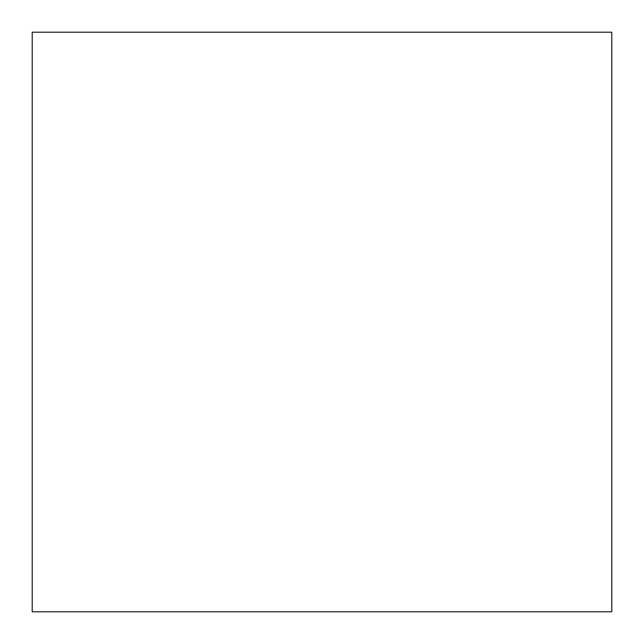 <?xml version="1.0" encoding="UTF-8"?>
<svg xmlns="http://www.w3.org/2000/svg" width="644" height="644" viewBox="0 0 644 644"><rect width="100%" height="100%" fill="white"/><g stroke="black" fill="none" stroke-linecap="round" stroke-linejoin="round"><path stroke-width="0.97" d="M32.2 611.8L32.2 32.2L611.8 32.2L611.8 611.8L32.2 611.8L611.8 611.8L611.8 32.2L32.2 32.2L32.2 611.8"/></g></svg>
